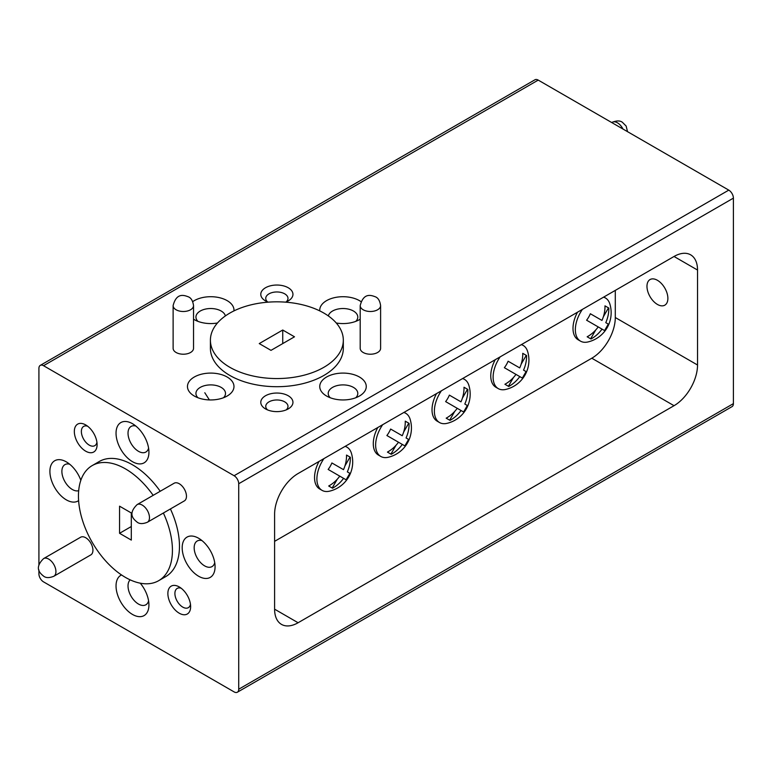 <?xml version="1.0" encoding="UTF-8"?>
<svg xmlns="http://www.w3.org/2000/svg" width="772" height="772" viewBox="0 0 772 772"><rect width="100%" height="100%" fill="white"/><g stroke="black" fill="none" stroke-linecap="round" stroke-linejoin="round"><path stroke-width="1.16" d="M323.941 458.597A24.926 14.388 120 0 0 316.896 478.659A24.926 14.388 120 0 0 322.049 490.355A24.926 14.388 120 0 0 329.451 491.185A30.012 30.012 0 0 0 346.599 480.087A24.337 19.869 -60 0 0 350.343 473.603L347.323 471.866A29.77 24.308 -60 0 0 350.343 457.275L346.522 455.065A29.761 24.299 120 0 1 343.501 469.656L331.892 462.959A23.691 19.348 120 0 1 328.148 469.434L339.757 476.141A29.761 24.299 120 0 1 328.698 486.003L332.52 488.213A29.77 24.308 -60 0 0 343.579 478.341L346.599 480.087M319.029 461.434A24.926 14.388 120 0 0 319.704 489.004L322.049 490.355M382.68 424.687A24.926 14.388 120 0 0 375.636 444.749A24.926 14.388 120 0 0 380.789 456.445A24.926 14.388 120 0 0 388.191 457.275A30.012 30.012 0 0 0 405.339 446.177A24.337 19.869 -60 0 0 409.083 439.693L406.062 437.956A29.77 24.308 -60 0 0 409.083 423.365L405.261 421.155A29.761 24.299 120 0 1 402.241 435.746L390.632 429.039A23.691 19.348 120 0 1 386.888 435.524L398.497 442.221A29.761 24.299 120 0 1 387.438 452.093L391.259 454.293A29.77 24.308 -60 0 0 402.318 444.431L405.339 446.177M377.769 427.524A24.926 14.388 120 0 0 378.444 455.084L380.789 456.445M441.42 390.777A24.926 14.388 120 0 0 434.375 410.829A24.926 14.388 120 0 0 439.529 422.535A24.926 14.388 120 0 0 446.94 423.365A30.012 30.012 0 0 0 464.078 412.258A24.337 19.869 -60 0 0 467.822 405.782L464.802 404.036A29.77 24.308 -60 0 0 467.822 389.455L464.001 387.245A29.761 24.299 120 0 1 460.98 401.836L449.372 395.129A23.691 19.348 120 0 1 445.627 401.604L457.236 408.311A29.761 24.299 120 0 1 446.177 418.173L449.999 420.383A29.77 24.308 -60 0 0 461.058 410.521L464.078 412.258M436.508 393.604A24.926 14.388 120 0 0 437.184 421.174L439.529 422.535M500.159 356.857A24.926 14.388 120 0 0 493.115 376.919A24.926 14.388 120 0 0 498.278 388.615A24.926 14.388 120 0 0 505.679 389.445A30.012 30.012 0 0 0 522.818 378.348A24.337 19.869 -60 0 0 526.562 371.863L523.541 370.126A29.77 24.308 -60 0 0 526.562 355.535L522.74 353.325A29.761 24.299 120 0 1 519.72 367.916L508.111 361.219A23.691 19.348 120 0 1 504.367 367.694L515.976 374.401A29.761 24.299 120 0 1 504.917 384.263L508.738 386.473A29.77 24.308 -60 0 0 519.797 376.601L522.818 378.348M495.248 359.694A24.926 14.388 120 0 0 495.923 387.264L498.278 388.615M582.397 309.379A24.926 14.388 120 0 0 575.352 329.441A24.926 14.388 120 0 0 580.505 341.137A24.926 14.388 120 0 0 587.907 341.967A30.012 30.012 0 0 0 605.055 330.87A24.337 19.869 -60 0 0 608.799 324.385L605.779 322.648A29.77 24.308 -60 0 0 608.799 308.057L604.978 305.847A29.761 24.299 120 0 1 601.957 320.438L590.348 313.741A23.691 19.348 120 0 1 586.604 320.216L598.213 326.923A29.761 24.299 120 0 1 587.154 336.785L590.976 338.995A29.77 24.308 -60 0 0 602.035 329.123L605.055 330.87M577.485 312.216A24.926 14.388 120 0 0 578.16 339.786L580.505 341.137M657.426 304.438A14.784 8.54 60 0 1 647.766 291.411A14.784 8.54 60 0 1 650.034 279.56A14.784 8.54 60 0 1 657.426 280.294A14.784 8.54 60 0 1 667.085 293.321A14.784 8.54 60 0 1 664.817 305.172A14.784 8.54 60 0 1 657.426 304.438M198.626 538.258A23.256 13.433 -120 0 0 182.182 547.753A23.256 13.433 -120 0 0 198.626 576.24A23.256 13.433 -120 0 0 215.07 566.744A23.256 13.433 -120 0 0 198.626 538.258L198.626 538.258M201.965 540.583A14.784 8.54 -120 0 0 197.227 540.989A14.784 8.54 -120 0 0 194.959 552.839A14.784 8.54 -120 0 0 204.619 565.866A14.784 8.54 -120 0 0 212.01 566.6A14.784 8.54 -120 0 0 214.732 562.701M132.485 423.703A23.256 13.433 -120 0 0 116.041 433.198A23.256 13.433 -120 0 0 132.485 461.685A23.256 13.433 -120 0 0 148.928 452.189A23.256 13.433 -120 0 0 132.485 423.703L132.485 423.703M135.824 426.028A14.784 8.54 -120 0 0 131.086 426.433A14.784 8.54 -120 0 0 128.818 438.274A14.784 8.54 -120 0 0 138.477 451.311A14.784 8.54 -120 0 0 145.869 452.045A14.784 8.54 -120 0 0 148.591 448.136M80.838 480.28A23.256 13.433 -120 0 0 66.344 461.888L66.344 461.888A23.256 13.433 -120 0 0 49.9 471.383A23.256 13.433 -120 0 0 66.344 499.87A23.256 13.433 -120 0 0 78.609 500.613M69.683 464.213A14.784 8.54 -120 0 0 64.944 464.619A14.784 8.54 -120 0 0 62.677 476.469A14.784 8.54 -120 0 0 72.336 489.496A14.784 8.54 -120 0 0 78.686 490.683M121.522 574.947A23.256 13.433 -120 0 0 117.122 593.34A23.256 13.433 -120 0 0 132.485 614.435A23.256 13.433 -120 0 0 148.928 604.939A23.256 13.433 -120 0 0 140.253 583.188M130.169 579.859A14.784 8.54 -120 0 0 129.107 591.921A14.784 8.54 -120 0 0 138.477 604.051A14.784 8.54 -120 0 0 145.869 604.785A14.784 8.54 -120 0 0 148.591 600.886M179.249 613.209A16.087 9.293 60 0 1 167.871 593.504A16.087 9.293 60 0 1 179.249 586.932L179.249 586.932A16.087 9.293 60 0 1 190.636 606.638A16.087 9.293 60 0 1 179.249 613.209M181.179 588.235A11.117 6.417 -120 0 0 177.213 588.409A11.117 6.417 -120 0 0 175.505 597.325A11.117 6.417 -120 0 0 182.771 607.12A11.117 6.417 -120 0 0 188.329 607.67A11.117 6.417 -120 0 0 190.472 604.331M85.721 451.195A16.087 9.293 60 0 1 74.334 431.49A16.087 9.293 60 0 1 85.721 424.928L85.721 424.928A16.087 9.293 60 0 1 97.098 444.633A16.087 9.293 60 0 1 85.721 451.195M87.641 426.221A11.117 6.417 -120 0 0 83.675 426.405A11.117 6.417 -120 0 0 81.967 435.312A11.117 6.417 -120 0 0 89.234 445.116A11.117 6.417 -120 0 0 94.792 445.666A11.117 6.417 -120 0 0 96.934 442.317M90.816 554.904A10.2 5.886 -120 0 0 92.379 546.73A10.2 5.886 -120 0 0 85.721 537.737A10.2 5.886 -120 0 0 80.616 537.235L43.608 558.59A10.2 5.886 60 0 1 48.713 559.102A10.2 5.886 60 0 1 55.381 568.096A10.2 5.886 60 0 1 53.818 576.269L90.816 554.904M184.354 500.903A10.2 5.886 -120 0 0 185.917 492.729A10.2 5.886 -120 0 0 179.249 483.735A10.2 5.886 -120 0 0 174.154 483.224L137.146 504.589A10.2 5.886 60 0 1 142.251 505.1A10.2 5.886 60 0 1 148.919 514.084A10.2 5.886 60 0 1 147.355 522.268L184.354 500.903M359.453 377.025A23.256 13.433 0 0 0 326.556 377.025A23.256 13.433 0 0 0 326.556 396.017L326.556 396.017A23.256 13.433 0 0 0 359.453 396.017A23.256 13.433 0 0 0 359.453 377.025M355.776 397.744A14.784 8.54 0 0 0 357.793 393.43A14.784 8.54 0 0 0 353.46 387.399A14.784 8.54 0 0 0 337.345 385.546A14.784 8.54 0 0 0 328.216 393.43A14.784 8.54 0 0 0 330.242 397.744M361.007 301.64A23.256 13.433 0 0 0 359.453 300.646A23.256 13.433 0 0 0 333.504 297.886A23.256 13.433 0 0 0 319.782 310.894M355.776 321.374A14.784 8.54 0 0 0 357.793 317.06A14.784 8.54 0 0 0 353.46 311.029A14.784 8.54 0 0 0 338.271 308.974A14.784 8.54 0 0 0 328.351 315.931M233.945 310.894A23.256 13.433 0 0 0 227.171 300.646A23.256 13.433 0 0 0 192.72 301.64M193.531 319.193A23.256 13.433 0 0 0 194.274 319.637L194.274 319.637A23.256 13.433 0 0 0 217.453 322.995M225.385 315.931A14.784 8.54 0 0 0 221.178 311.029A14.784 8.54 0 0 0 205.062 309.176A14.784 8.54 0 0 0 195.934 317.06A14.784 8.54 0 0 0 197.96 321.374M227.171 377.025A23.256 13.433 0 0 0 194.274 377.025A23.256 13.433 0 0 0 194.274 396.017L194.274 396.017A23.256 13.433 0 0 0 227.171 396.017A23.256 13.433 0 0 0 227.171 377.025M223.494 397.744A14.784 8.54 0 0 0 225.511 393.43A14.784 8.54 0 0 0 221.178 387.399A14.784 8.54 0 0 0 205.062 385.546A14.784 8.54 0 0 0 195.934 393.43A14.784 8.54 0 0 0 197.96 397.744M204.792 392.745L209.386 399.925M265.491 408.899L265.491 408.899A16.087 9.293 180 0 1 265.491 395.766A16.087 9.293 180 0 1 288.245 395.766A16.087 9.293 180 0 1 288.245 408.899A16.087 9.293 180 0 1 265.491 408.899M286.161 409.913A11.117 6.417 0 0 0 287.985 406.39A11.117 6.417 0 0 0 284.723 401.855A11.117 6.417 0 0 0 272.613 400.465A11.117 6.417 0 0 0 265.742 406.39A11.117 6.417 0 0 0 267.575 409.913M268.193 302.151A16.087 9.293 180 0 1 265.491 300.897L265.491 300.897A16.087 9.293 180 0 1 265.491 287.763A16.087 9.293 180 0 1 288.245 287.763A16.087 9.293 180 0 1 288.245 300.897A16.087 9.293 180 0 1 285.543 302.151M286.161 301.91A11.117 6.417 0 0 0 287.985 298.388A11.117 6.417 0 0 0 284.723 293.842A11.117 6.417 0 0 0 272.613 292.453A11.117 6.417 0 0 0 265.742 298.388A11.117 6.417 0 0 0 267.575 301.91M176.112 352.495A10.2 5.886 0 0 0 187.229 353.769A10.2 5.886 0 0 0 193.531 348.326L193.531 305.606A10.2 5.886 180 0 1 187.229 311.048A10.2 5.886 180 0 1 176.112 309.775A10.2 5.886 180 0 1 173.121 305.606L173.121 348.326A10.2 5.886 0 0 0 176.112 352.495M363.187 352.495A10.2 5.886 0 0 0 374.304 353.769A10.2 5.886 0 0 0 380.606 348.326L380.606 305.606A10.2 5.886 180 0 1 374.304 311.048A10.2 5.886 180 0 1 363.187 309.775A10.2 5.886 180 0 1 360.196 305.606L360.196 348.326A10.2 5.886 0 0 0 363.187 352.495M153.165 495.344A66.46 38.368 -120 0 0 125.44 468.874A66.46 38.368 -120 0 0 92.206 465.584A66.46 38.368 -120 0 0 82.025 518.832A66.46 38.368 -120 0 0 125.44 577.398A66.46 38.368 -120 0 0 158.665 580.689L165.71 576.616A66.46 38.368 -120 0 0 170.419 508.951M160.219 491.272A66.46 38.368 -120 0 0 132.485 464.802A66.46 38.368 -120 0 0 99.26 461.511L92.206 465.584M158.665 580.689A66.46 38.368 -120 0 0 163.375 513.013M210.409 340.191L210.409 348.326A66.46 38.368 0 0 0 229.873 375.462A66.46 38.368 0 0 0 302.296 383.78A66.46 38.368 0 0 0 343.318 348.326L343.318 340.191A66.46 38.368 0 0 0 323.854 313.065A66.46 38.368 0 0 0 251.431 304.747A66.46 38.368 0 0 0 210.409 340.191A66.46 38.368 0 0 0 229.873 367.318A66.46 38.368 0 0 0 302.296 375.636A66.46 38.368 0 0 0 343.318 340.191M298.098 622.743L674.033 405.696A33.225 19.184 120 0 0 697.531 365.002L697.531 270.046A33.225 19.184 120 0 0 690.641 254.828A33.225 19.184 120 0 0 674.033 256.478L298.098 473.525A33.225 19.184 120 0 0 274.6 514.22L274.6 609.176A33.225 19.184 120 0 0 281.481 624.384A33.225 19.184 120 0 0 298.098 622.743L274.6 609.176M38.918 569.939L38.918 573.866A6.543 3.773 -120 0 0 43.541 581.876L234.099 691.895A6.543 3.773 -120 0 0 237.371 692.214A6.543 3.773 -120 0 0 238.722 689.222L238.722 483.735A6.543 3.773 -120 0 0 234.099 475.726L43.541 365.706A6.543 3.773 -120 0 0 40.269 365.378A6.543 3.773 -120 0 0 38.918 368.379L38.918 564.737M40.269 365.378L534.948 79.786A6.543 3.773 60 0 1 538.219 80.105L728.778 190.124A6.543 3.773 60 0 1 733.4 198.134L733.4 403.621A6.543 3.773 60 0 1 732.049 406.622L237.371 692.214M336.274 322.995A23.256 13.433 0 0 0 359.453 319.637A23.256 13.433 0 0 0 360.196 319.193M294.489 336.804L282.735 330.02L259.247 343.579L270.991 350.363L294.489 336.804M131.308 540.091L131.308 512.965L119.564 506.181L119.564 533.307L131.308 540.091M131.308 526.523L119.564 533.307M282.735 343.579L282.735 330.02M274.6 541.346L591.796 358.218A33.225 19.184 120 0 0 615.294 317.524L615.294 290.388M604.572 330.59L608.317 324.105L608.799 324.385A30.012 30.012 0 0 0 609.851 303.965A24.926 14.388 120 0 0 605.431 297.973A24.926 14.388 120 0 0 603.54 297.172M522.335 378.068L526.079 371.593L526.562 371.863A30.012 30.012 0 0 0 527.614 351.453A24.926 14.388 120 0 0 523.194 345.451A24.926 14.388 120 0 0 521.303 344.65M463.596 411.978L467.34 405.503L467.822 405.782A30.012 30.012 0 0 0 468.874 385.363A24.926 14.388 120 0 0 464.454 379.37A24.926 14.388 120 0 0 462.563 378.57M404.856 445.898L408.6 439.413L409.083 439.693A30.012 30.012 0 0 0 410.135 419.273A24.926 14.388 120 0 0 405.715 413.281A24.926 14.388 120 0 0 403.824 412.48M346.117 479.808L349.861 473.323L350.343 473.603A30.012 30.012 0 0 0 351.395 453.193A24.926 14.388 120 0 0 346.975 447.191A24.926 14.388 120 0 0 345.084 446.39M349.861 473.323L347.323 471.866M339.217 475.822L343.579 478.341M332.172 488.01L337.258 479.219M339.149 467.147L331.892 462.959M344.93 465.931L350.025 457.092L346.522 455.065M408.6 439.413L406.062 437.956M397.956 441.912L402.318 444.431M390.922 454.1L395.997 445.309M397.889 433.227L390.632 429.039M403.669 432.011L408.764 423.181L405.261 421.155M456.696 408.002L461.058 410.521M449.661 420.19L454.737 411.389M456.628 399.317L449.372 395.129M462.409 398.101L467.514 389.271L464.001 387.245M467.34 405.503L464.802 404.036M526.079 371.593L523.541 370.126M515.435 374.082L519.797 376.601M508.401 386.27L513.476 377.479M515.368 365.407L508.111 361.219M521.148 364.191L526.253 355.352L522.74 353.325M608.317 324.105L605.779 322.648M597.673 326.604L602.035 329.123M590.638 338.792L595.714 330.001M597.605 317.929L590.348 313.741M603.386 316.713L608.481 307.874L604.978 305.847M622.975 129.04A10.2 5.886 -120 0 0 617.388 122.767A10.2 5.886 -120 0 0 612.293 122.266L611.762 122.565M238.722 689.222L733.4 403.621M733.4 198.134L238.722 483.735M538.219 80.105L43.541 365.706M234.099 475.726L728.778 190.124M674.033 256.478L697.531 270.046M615.294 317.524L697.531 365.002M591.796 358.218L674.033 405.696M612.293 122.266C616.664 120.519 620.032 120.519 622.377 122.275L626.15 126.058L627.52 131.665M137.146 504.589C126.994 514.451 134.241 519.701 137.271 522.248C139.616 524.014 142.974 524.014 147.355 522.268M43.608 558.59C33.457 568.453 40.704 573.712 43.734 576.259C46.079 578.016 49.437 578.016 53.818 576.269M380.606 305.606C379.921 300.926 378.241 298.011 375.549 296.873C371.834 295.531 363.66 291.884 360.196 305.606M193.531 305.606C192.855 300.926 191.166 298.011 188.484 296.873C184.759 295.531 176.585 291.884 173.121 305.606M605.431 297.973L603.791 297.027M523.194 345.451L521.554 344.505M464.454 379.37L462.814 378.425M405.715 413.281L404.074 412.335M346.975 447.191L345.335 446.245"/></g></svg>
